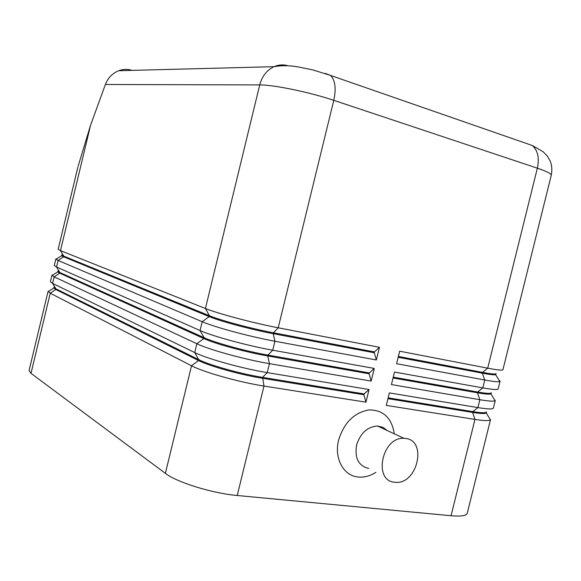 <?xml version="1.0" encoding="UTF-8"?>
<svg xmlns="http://www.w3.org/2000/svg" width="581" height="581" viewBox="0 0 581 581"><rect width="100%" height="100%" fill="white"/><g stroke="black" fill="none" stroke-linecap="round" stroke-linejoin="round"><path stroke-width="0.87" d="M388.152 397.84L472.781 411.631C481.62 413.033 486.224 413.113 486.587 411.885M495.288 400.447L493.407 408.022C493.022 409.351 487.858 409.206 477.902 407.601L389.372 392.894L386.285 405.393L474.967 419.417C484.096 420.826 489.238 420.964 490.393 419.831L489.079 417.645M486.566 411.965L486.246 412.938C485.186 413.868 480.632 413.694 472.585 412.416L474.967 419.417L451.052 515.739C461.161 516.611 466.572 515.746 467.269 513.154L490.524 419.613M393.25 377.156L477.655 392.015C486.464 393.533 491.032 393.78 491.337 392.756M500.059 381.267L498.164 388.863C497.844 389.96 492.717 389.633 482.796 387.89L394.506 372.058L391.427 384.564L479.862 399.721C488.737 401.21 493.814 401.536 495.092 400.694L493.981 398.849M491.323 392.829L490.945 393.809C489.776 394.492 485.28 394.15 477.459 392.807L393.046 377.984M530.257 144.8L532.298 145.504C537.832 150.377 539.524 157.938 537.36 168.178C546.946 171.431 551.58 173.806 551.26 175.302L502.935 369.69C502.667 370.555 497.59 370.046 487.699 368.172L399.655 351.2L396.569 363.713L484.757 380.003C493.385 381.579 498.396 382.08 499.783 381.506L500.074 381.194L498.876 380.003M398.363 356.451L482.528 372.392C491.315 374.026 495.84 374.433 496.094 373.612M496.087 373.67L495.637 374.643C494.366 375.079 489.936 374.592 482.332 373.176L398.152 357.279M369.066 389.524L364.12 393.925L262.547 377.374C240.912 373.953 209.458 365.166 198.738 359.639L55.921 288.83L53.946 287.232L53.786 287.878L55.761 289.483L198.528 360.518C209.24 366.066 240.687 374.854 262.329 378.267L363.917 394.768L365.95 402.175L369.066 389.524L267.26 372.61C242.691 368.644 206.771 358.666 194.722 352.558L52.602 283.405L50.402 281.669L51.956 275.191L54.171 276.846L196.857 343.756C208.964 349.653 244.913 359.552 269.446 363.655L371.143 381.085L374.266 368.427L272.736 350.212C248.24 345.913 212.254 336.13 200.067 330.538L56.531 267.02L54.287 265.481L55.841 259.003L58.107 260.462L202.21 321.729C214.447 327.11 250.455 336.813 274.922 341.25L376.343 359.98L379.466 347.307L374.462 351.926L273.433 332.79C251.922 328.788 220.359 320.349 209.414 315.73L63.772 256.127L61.709 254.877L61.666 255.749L63.612 256.787L209.196 316.609C220.141 321.242 251.704 329.688 273.215 333.683L374.258 352.769L376.343 359.98M49.53 290.718L48.07 291.379L29.072 370.54L31.011 373.351L50.242 293.231L191.512 365.761C203.488 372.174 239.372 382.276 263.977 386.045L365.95 402.175M48.07 291.379L50.242 293.231L55.761 289.483L55.921 288.83L52.602 283.405L54.171 276.846L59.683 273.143L203.858 338.57C214.687 343.661 246.191 352.282 267.768 355.986L369.08 373.772L371.143 381.085M379.466 347.307L278.212 327.793C253.788 323.159 217.737 313.573 205.42 308.504L209.414 315.73L209.196 316.609L202.21 321.729L200.067 330.538L204.076 337.692L203.858 338.57L196.857 343.756L194.722 352.558L198.738 359.639L198.528 360.518L191.512 365.761L165.382 473.355C176.718 482.288 212.283 493.342 237.237 495.491L263.977 386.045L262.547 377.374L267.26 372.61L269.446 363.655L267.768 355.986L267.986 355.093C246.409 351.382 214.905 342.768 204.076 337.692L59.843 272.489L57.824 271.058L57.73 271.93L59.683 273.143L59.843 272.489L56.531 267.02L58.107 260.462L63.612 256.787L63.772 256.127L60.468 250.622L58.173 249.278L77.839 167.292M56.938 258.654L55.841 259.003M131.923 70.388L131.284 70.185C127.181 68.943 122.99 69.124 118.691 70.729C112.373 73.351 107.935 77.934 105.379 84.485L259.729 84.92L205.42 308.504L60.468 250.622L90.549 125.293L78.065 166.369M53.227 274.697L51.956 275.191M375.958 472.28C370.126 476.042 364.185 477.618 358.136 477.023C343.407 475.81 333.864 458.089 338.672 439.875C344.046 422.728 354.054 412.757 368.681 409.954C382.937 409.75 391.441 417.492 394.194 433.172M368.695 468.439C358.535 465.933 354.504 458.126 356.596 445.031C360.452 433.07 367.439 426.737 377.556 426.033L382.944 427.318L387.207 430.521M394.768 482.245C372.777 481.039 382.066 436.592 403.991 438.335L405.589 438.466C427.718 440.551 417.18 485.026 395.233 482.288L394.768 482.245M90.549 125.293L105.379 84.485M288.212 65.82C283.434 64.382 278.698 64.673 274.021 66.684C266.832 70.119 262.067 76.198 259.729 84.92C273.382 84.717 310.08 92.299 333.784 100.331L537.36 168.178L487.699 368.172L482.528 372.392L482.332 373.176L484.757 380.003L482.796 387.89L477.655 392.015L477.459 392.807L479.862 399.721L477.902 407.601L472.781 411.631L472.585 412.416L387.948 398.668M451.052 515.739L237.237 495.491M165.382 473.355L31.011 373.351M374.266 368.427L369.291 372.937L267.986 355.093L272.736 350.212L274.922 341.25L273.215 333.683L273.433 332.79L278.212 327.793L333.784 100.331C336.29 88.697 335.244 80.41 330.64 75.472L325.302 73.395M374.258 352.769L374.462 351.926M369.08 373.772L369.291 372.937M363.917 394.768L364.12 393.925M486.246 412.938L490.393 419.831M490.945 393.809L495.092 400.694M495.637 374.643L499.783 381.506M53.815 288.082L48.092 291.604M57.73 271.93L52.014 275.445M61.666 255.749L55.95 259.257M118.691 70.729L274.021 66.684C281.473 65.341 289.382 65.399 297.733 66.851L312.796 69.902L330.64 75.465L532.298 145.504L543.191 151.772L547.229 155.962L550.207 161.09C551.914 165.338 552.27 170.073 551.26 175.302M403.991 438.335L377.556 426.033"/></g></svg>
